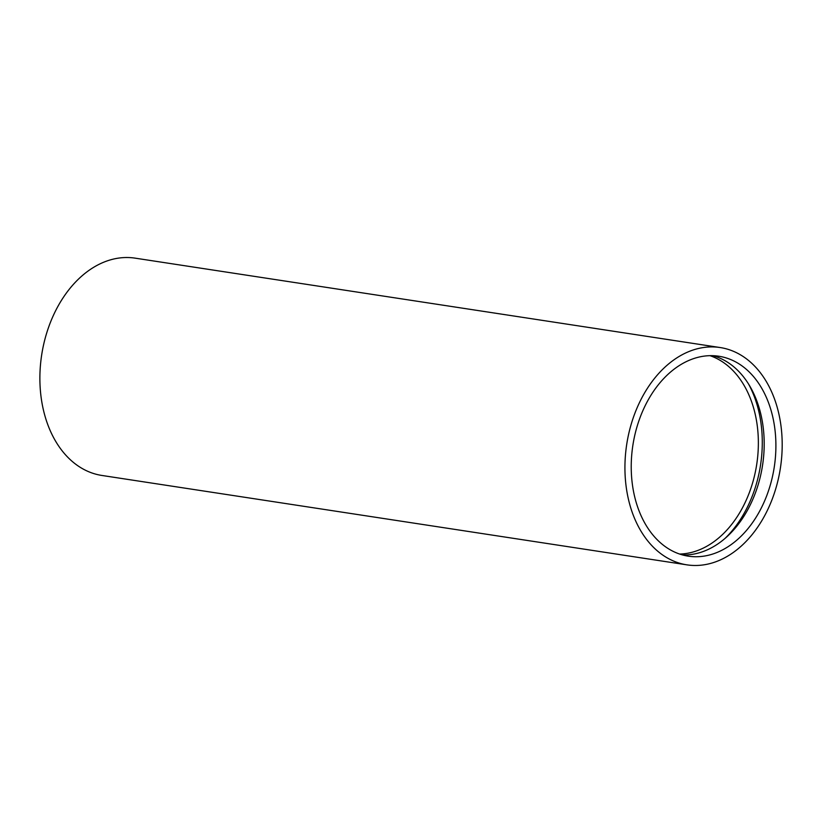 <?xml version="1.0" encoding="UTF-8"?>
<svg xmlns="http://www.w3.org/2000/svg" width="823" height="823" viewBox="0 0 823 823"><rect width="100%" height="100%" fill="white"/><g stroke="black" fill="none" stroke-linecap="round" stroke-linejoin="round"><path stroke-width="1.23" d="M777.982 480.437A109.922 77.743 98.7 0 0 720.166 347.543A109.922 77.743 98.7 0 0 626.704 444.451A109.922 77.743 98.7 0 0 686.958 564.856A109.922 77.743 98.7 0 0 777.982 480.437M720.166 347.543L135.106 258.144A109.922 77.743 98.7 0 0 41.654 355.063A109.922 77.743 98.7 0 0 101.908 475.457L686.958 564.856M772.025 478.502A101.126 71.529 98.7 0 0 718.839 356.236A101.126 71.529 98.7 0 0 632.856 445.397A101.126 71.529 98.7 0 0 688.285 556.163A101.126 71.529 98.7 0 0 772.025 478.502M682.483 554.928A101.126 71.529 98.7 0 0 760.318 476.712A101.126 71.529 98.7 0 0 712.934 355.68M724.94 538.499A106.62 75.418 98.7 0 0 758.199 477.031A106.62 75.418 98.7 0 0 748.549 384.032M679.633 554.054A101.126 71.529 98.7 0 0 754.485 475.817A101.126 71.529 98.7 0 0 709.951 355.659"/></g></svg>
